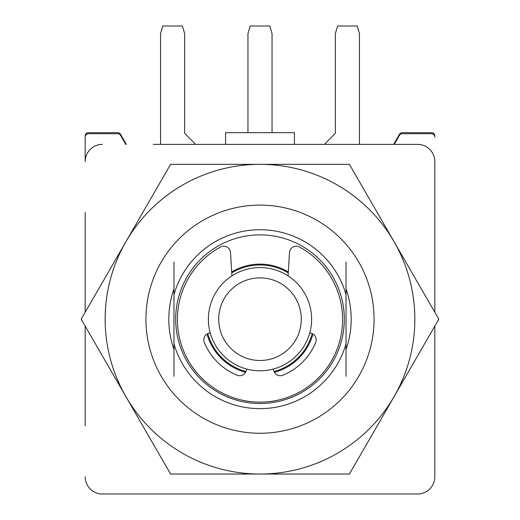 <?xml version="1.0" encoding="UTF-8"?>
<svg xmlns="http://www.w3.org/2000/svg" width="520" height="520" viewBox="0 0 520 520"><rect width="100%" height="100%" fill="white"/><g stroke="black" fill="none" stroke-linecap="round" stroke-linejoin="round"><path stroke-width="0.78" d="M153.322 144.378L417.606 144.378A17.206 17.206 0 0 1 434.811 161.584L434.811 312.267M85.189 425.867L85.189 326.111M85.189 312.267L85.189 212.511M85.189 161.584L85.189 137.15A3.439 3.439 0 0 1 88.627 133.712L117.611 133.712A3.439 3.439 0 0 1 120.595 135.428L125.762 144.378L126.353 144.378L120.595 134.394A3.439 3.439 0 0 0 117.611 132.678L88.627 132.678A3.439 3.439 0 0 0 85.189 136.117L85.189 161.584A17.206 17.206 0 0 1 102.395 144.378M434.811 326.111L434.811 476.794A17.206 17.206 0 0 1 417.606 494L102.395 494A17.206 17.206 0 0 1 85.189 476.794M434.811 476.794L434.811 425.867M434.811 136.117L434.811 137.15A3.439 3.439 0 0 0 431.373 133.712L402.389 133.712A3.439 3.439 0 0 0 399.406 135.428L394.238 144.378L393.647 144.378L399.406 134.394A3.439 3.439 0 0 1 402.389 132.678L431.373 132.678A3.439 3.439 0 0 1 434.811 136.117M434.811 212.511L434.811 161.584M102.395 494L153.322 494M366.678 494L417.606 494M417.606 144.378L366.678 144.378M173.972 288.945L173.972 294.613L173.972 288.945A91.189 91.189 0 0 0 173.972 349.434M225.589 144.378L225.589 132.678L294.411 132.678L294.411 144.378M359.45 144.378L359.45 33.572L357.182 26L337.636 26L335.361 33.572L335.361 133.367L324.35 144.378M272.044 132.678L272.044 33.572L269.776 26L250.224 26L247.956 33.572L247.956 132.678M195.65 144.378L184.639 133.367L184.639 33.572L182.364 26L162.819 26L160.55 33.572L160.55 144.378M218.706 319.189A41.294 41.294 0 0 1 260 277.894A41.294 41.294 0 0 1 301.294 319.189A41.294 41.294 0 0 1 260 360.484A41.294 41.294 0 0 1 218.706 319.189M260 267.572A51.617 51.617 0 0 1 311.617 319.189A51.617 51.617 0 0 1 260 370.806A51.617 51.617 0 0 1 208.383 319.189A51.617 51.617 0 0 1 260 267.572M207.766 333.638A54.197 54.197 0 0 0 245.993 371.547M274.007 371.547A54.197 54.197 0 0 0 312.234 333.638M288.256 272.935A54.197 54.197 0 0 0 231.744 272.935M231.686 271.967A55.061 55.061 0 0 1 288.314 271.967M175.689 319.189A84.312 84.312 0 0 1 260 234.878A84.312 84.312 0 0 1 344.312 319.189A84.312 84.312 0 0 1 260 403.494A84.312 84.312 0 0 1 175.689 319.189M313.007 334.068A55.061 55.061 0 0 1 274.404 372.326M245.596 372.326A55.061 55.061 0 0 1 206.993 334.068M346.028 262.125L346.028 349.434A91.189 91.189 0 0 0 346.028 288.945M346.028 334.295L346.028 334.757M346.028 294.613A89.473 89.473 0 0 0 173.972 294.613L173.972 343.766A89.473 89.473 0 0 0 346.028 343.766L346.028 349.434M346.028 343.766L346.028 376.253M173.972 334.295L173.972 334.62M173.972 294.613L173.972 262.125M173.972 376.253L173.972 343.766M288.08 275.873L289.464 252.707A6.883 6.883 0 0 1 299.644 247.078A82.589 82.589 0 0 1 260 402.123A82.589 82.589 0 0 1 220.357 247.078A6.883 6.883 0 0 1 230.536 252.707L231.92 275.873M309.771 332.872L311.09 333.223A6.883 6.883 0 0 1 315.673 342.491A60.223 60.223 0 0 1 282.964 375.206A6.883 6.883 0 0 1 273.689 370.624L273.273 369.07M246.727 369.07L246.311 370.624A6.883 6.883 0 0 1 237.036 375.206A60.223 60.223 0 0 1 204.328 342.491A6.883 6.883 0 0 1 208.91 333.223L210.23 332.872M125.892 241.761L81.192 319.189L170.593 474.038L349.407 474.038L438.809 319.189L349.407 164.333L170.593 164.333L125.892 241.761A154.856 154.856 0 0 0 260 474.038A154.856 154.856 0 0 0 337.428 185.081A154.856 154.856 0 0 0 125.892 241.761M202.963 417.982A114.075 114.075 0 0 0 358.793 376.226A114.075 114.075 0 0 0 317.038 220.395A114.075 114.075 0 0 0 161.207 262.151A114.075 114.075 0 0 0 202.963 417.982"/></g></svg>

